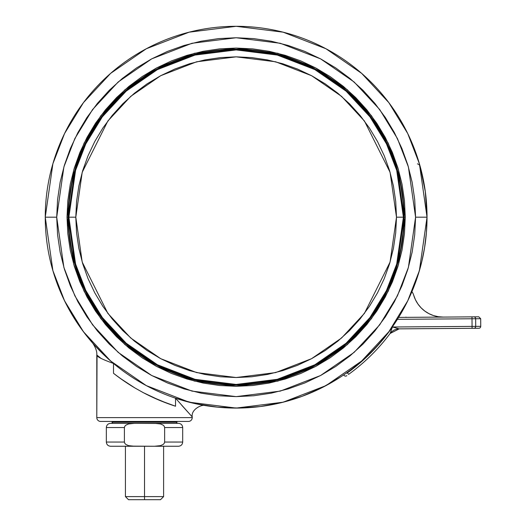 <?xml version="1.0" encoding="UTF-8"?>
<svg xmlns="http://www.w3.org/2000/svg" width="526" height="526" viewBox="0 0 526 526"><rect width="100%" height="100%" fill="white"/><g stroke="black" fill="none" stroke-linecap="round" stroke-linejoin="round"><path stroke-width="0.79" d="M396.492 217.185L390.075 172.291L364.419 120.98L341.578 96.376L311.602 75.705L275.611 61.779L236.141 56.841L196.671 61.779L160.686 75.705L130.711 96.376L107.869 120.98L82.214 172.291L75.797 217.185L82.214 262.086L107.869 313.397L130.711 337.994L160.686 358.666L196.671 372.599L236.141 377.53L275.611 372.599L311.602 358.666L341.578 337.994L364.419 313.397L390.075 262.086L396.492 217.185L403.744 217.185L397.038 170.26L386.794 143.743L370.225 116.627L346.345 90.913L315.015 69.307L277.399 54.743L236.141 49.589L194.89 54.743L157.274 69.307L125.944 90.913L102.064 116.627L85.495 143.743L75.251 170.26L68.544 217.185L68.163 217.185A167.978 167.978 0 0 1 236.141 49.207A167.978 167.978 0 0 1 404.126 217.185L403.403 217.185L396.716 264.019L386.492 290.483L369.956 317.546L346.121 343.208L314.857 364.768L277.314 379.305L236.141 384.447L194.975 379.305L157.432 364.768L126.161 343.208L102.333 317.546L85.797 290.483L75.573 264.019L68.88 217.185L75.573 170.352L85.797 143.894L102.333 116.831L126.161 91.169L157.432 69.603L194.975 55.072L236.141 49.924L277.314 55.072L314.857 69.603L346.121 91.169L369.956 116.831L386.492 143.894L396.716 170.352L403.403 217.185L396.492 217.185L395.716 232.906L393.409 248.469L389.582 263.73L384.282 278.55L377.556 292.772L369.469 306.27L360.093 318.907L349.527 330.571L337.863 341.137L325.226 350.507L311.727 358.6L297.506 365.327L282.692 370.626L267.425 374.453L251.862 376.761L236.141 377.53L220.427 376.761L204.864 374.453L189.597 370.626L174.783 365.327L160.555 358.6L147.063 350.507L134.419 341.137L122.762 330.571L112.196 318.907L102.82 306.27L94.733 292.772L88.006 278.55L82.7 263.73L78.88 248.469L76.572 232.906L75.797 217.185L76.572 201.471L78.88 185.908L82.7 170.641L88.006 155.827L94.733 141.599L102.82 128.107L112.196 115.464L122.762 103.806L134.419 93.24L147.063 83.864L160.555 75.777L174.783 69.051L189.597 63.745L204.864 59.925L220.427 57.617L236.141 56.841L251.862 57.617L267.425 59.925L282.692 63.745L297.506 69.051L311.727 75.777L325.226 83.864L337.863 93.24L349.527 103.806L360.093 115.464L369.469 128.107L377.556 141.599L384.282 155.827L389.582 170.641L393.409 185.908L395.716 201.471L396.492 217.185M404.126 217.185L397.406 264.223L387.136 290.799L370.528 317.974L346.595 343.748L315.192 365.406L277.491 380.002L236.141 385.17L194.798 380.002L157.096 365.406L125.688 343.748L101.761 317.974L85.153 290.799L74.883 264.223L68.163 217.185L67.019 217.185L73.785 264.545L84.121 291.299L100.841 318.664L124.938 344.609L156.557 366.418L194.515 381.107L236.141 386.314L277.774 381.107L315.731 366.418L347.351 344.609L371.448 318.664L388.168 291.299L398.504 264.545L405.27 217.185L404.126 217.185L405.27 217.185L404.455 200.61L402.022 184.192L397.985 168.09L392.396 152.468L385.302 137.464L376.767 123.229L366.878 109.895L355.734 97.599L343.439 86.448L330.104 76.566L315.87 68.032L300.865 60.937L285.237 55.342L269.141 51.311L252.723 48.879L236.141 48.063L219.566 48.879L203.148 51.311L187.052 55.342L171.423 60.937L156.419 68.032L142.184 76.566L128.85 86.448L116.555 97.599L105.41 109.895L95.522 123.229L86.987 137.464L79.893 152.468L74.297 168.09L70.267 184.192L67.834 200.61L67.019 217.185L67.834 233.768L70.267 250.179L74.297 266.281L79.893 281.91L86.987 296.914L95.522 311.149L105.41 324.476L116.555 336.778L128.85 347.923L142.184 357.812L156.419 366.346L171.423 373.44L187.052 379.029L203.148 383.066L219.566 385.499L236.141 386.314L252.723 385.499L269.141 383.066L285.237 379.029L300.865 373.44L315.87 366.346L330.104 357.812L343.439 347.923L355.734 336.778L366.878 324.476L376.767 311.149L385.302 296.914L392.396 281.91L397.985 266.281L402.022 250.179L404.455 233.768L405.27 217.185L398.504 169.832L388.168 143.079L371.448 115.713L347.351 89.762L315.731 67.959L277.774 53.264L236.141 48.063L194.515 53.264L156.557 67.959L124.938 89.762L100.841 115.713L84.121 143.079L73.785 169.832L67.019 217.185L68.163 217.185L74.883 170.154L85.153 143.578L101.761 116.397L125.688 90.623L157.096 68.972L194.798 54.375L236.141 49.207L277.491 54.375L315.192 68.972L346.595 90.623L370.528 116.397L387.136 143.578L397.406 170.154L404.126 217.185A167.978 167.978 0 0 1 236.141 385.17A167.978 167.978 0 0 1 68.163 217.185L68.544 217.185A167.597 167.597 0 0 1 236.141 49.589A167.597 167.597 0 0 1 403.744 217.185A167.597 167.597 0 0 1 236.141 384.789A167.597 167.597 0 0 1 68.544 217.185L75.797 217.185L68.88 217.185L75.573 170.352L85.797 143.894L102.333 116.831L126.161 91.169L157.432 69.603L194.975 55.072L236.141 49.924L277.314 55.072L314.857 69.603L346.121 91.169L369.956 116.831L386.492 143.894L396.716 170.352L403.403 217.185L396.716 264.019L386.492 290.483L369.956 317.546L346.121 343.208L314.857 364.768L277.314 379.305L236.141 384.447L194.975 379.305L157.432 364.768L126.161 343.208L102.333 317.546L85.797 290.483L75.573 264.019L68.88 217.185L68.544 217.185L75.251 264.118L85.495 290.628L102.064 317.743L125.944 343.458L157.274 365.07L194.89 379.627L236.141 384.789L277.399 379.627L315.015 365.07L346.345 343.458L370.225 317.743L386.794 290.628L397.038 264.118L403.744 217.185L404.126 217.185M421.852 261.356L418.111 274.848L421.852 261.356L424.587 247.621L426.422 232.453L427.033 217.185L419.393 163.737L407.729 133.538L388.852 102.655L361.658 73.37L325.975 48.76L283.133 32.171L236.141 26.3L189.156 32.171L146.313 48.76L110.631 73.37L83.437 102.655L64.56 133.538L52.889 163.737L45.256 217.185L56.709 217.185L63.889 166.946L74.856 138.562L92.596 109.526L118.159 81.997L151.705 58.866L191.977 43.277L236.141 37.754L280.312 43.277L320.584 58.866L354.13 81.997L379.693 109.526L397.432 138.562L408.4 166.946L415.579 217.185L408.4 267.432L397.432 295.816L379.693 324.844L354.13 352.374L320.584 375.511L280.312 391.101L236.141 396.624L191.977 391.101L151.705 375.511L118.159 352.374L92.596 324.844L74.856 295.816L63.889 267.432L56.709 217.185L45.256 217.185L52.889 270.634L64.56 300.833L83.437 331.722L110.631 361.007L146.313 385.617L189.156 402.199L236.141 408.077L283.133 402.199L325.975 385.617L361.658 361.007L388.852 331.722L407.729 300.833L419.393 270.634L427.033 217.185L415.579 217.185L427.033 217.185A190.885 190.885 0 0 1 236.141 408.077A190.885 190.885 0 0 1 45.256 217.185A190.885 190.885 0 0 1 236.141 26.3A190.885 190.885 0 0 1 427.033 217.185L425.31 191.635L420.189 166.545A3.82 3.82 0 0 0 417.44 163.856M101.222 358.554L96.797 354.984L96.797 417.618L192.24 417.618L192.24 416.908L181.812 405.349M175.533 406.23L160.016 400.529L143.177 392.6A198.526 198.526 0 0 0 175.533 406.23L175.533 398.195L175.533 406.23L168.116 403.692L151.619 396.814L143.177 392.6L135.018 388.024L120.059 378.233L113.504 373.296L113.504 363.466L113.504 373.296A198.526 198.526 0 0 0 135.031 388.03L123.571 380.706L115.391 374.762M97.04 355.221L96.797 417.618A3.82 3.82 0 0 0 100.617 421.438L188.42 421.438A3.82 3.82 0 0 0 192.24 417.618L96.797 417.618A3.82 3.82 0 0 0 100.617 421.438L188.42 421.438A3.82 3.82 0 0 0 192.24 417.618L192.24 416.908C190.826 409.031 202.78 403.902 205.515 405.599M112.064 421.438L112.064 422.2L176.966 422.2L176.966 421.438L176.966 422.2L112.064 422.2A1.144 1.144 0 0 0 113.215 423.345A1.144 1.144 0 0 1 112.064 422.2L112.064 421.438M175.822 423.345A1.144 1.144 0 0 0 176.966 422.2A1.144 1.144 0 0 1 175.822 423.345M390.187 333.3L390.134 333.458A192.799 192.799 0 0 1 348.58 374.387A192.799 192.799 0 0 0 390.134 333.458L392.429 326.994L399.227 328.855L390.134 333.458A11.454 11.454 0 0 1 399.227 328.855L478.851 328.263A1.907 1.907 0 0 0 480.744 326.337L475.714 326.376A1.907 1.828 89.6 0 1 473.9 328.296L478.851 328.263A1.907 1.907 0 0 0 480.744 326.337L480.685 318.703L475.655 318.743L475.714 326.376L472.065 326.403L472.078 328.316L473.9 328.296A1.907 1.828 -90.4 0 0 475.714 326.376L480.744 326.337M144.518 496.61L144.518 446.252L144.518 496.61L125.431 496.61L144.518 496.61L144.518 499.7L144.518 496.61L163.606 496.61L144.518 496.61M128.522 499.7L144.518 499.7L128.522 499.7L125.431 496.61L125.431 446.252M160.515 499.7L144.518 499.7L160.515 499.7L163.606 496.61L163.606 446.252M346.844 375.636L346.667 375.761A1.907 1.907 0 0 1 343.767 374.841A1.907 1.907 0 0 0 346.667 375.761M390.305 332.965L392.429 326.994L399.227 328.855L472.078 328.316L472.065 326.403L392.429 326.994A190.885 190.885 0 0 1 347.462 372.842L348.58 374.387L347.462 372.842L346.502 373.19M360.172 362.802L347.462 372.842L347.462 372.257L347.462 372.842L346.049 373.355L347.462 372.842L348.58 374.387M156.531 446.206L157.07 446.173M178.498 446.252C181.043 446.002 182.443 444.601 182.693 442.05L182.693 427.546C182.443 424.995 181.043 423.601 178.498 423.345L154.591 423.345L160.437 423.949L163.113 425.113L164.171 426.145L164.631 427.546L182.693 427.546L164.631 427.546L164.631 442.05L182.693 442.05L164.631 442.05L164.171 443.444L163.119 444.477L160.437 445.647L154.591 446.252L178.498 446.252L110.539 446.252L134.446 446.252L128.62 445.653L125.918 444.483L124.866 443.451L124.406 442.05L106.344 442.05L124.406 442.05L124.406 427.546L106.344 427.546L124.406 427.546L124.866 426.152L125.918 425.12L128.6 423.949L134.446 423.345L110.539 423.345L134.446 423.345L128.62 423.943L134.446 423.345L131.507 423.463M154.591 446.252L131.507 446.133L128.62 445.653L125.918 444.483L124.866 443.451L124.406 442.05L124.406 427.546L124.866 426.152L125.918 425.12L128.6 423.949M131.513 446.133L133.302 446.239M360.119 362.848L371.889 351.822L382.744 339.776M382.685 339.842L392.429 326.994L475.714 326.376L475.655 318.743L472.006 318.769L472.065 326.403L472.006 318.769L397.406 319.321L480.685 318.703L478.765 316.81L473.814 316.849A1.907 1.828 89.6 0 1 475.655 318.743A1.907 1.828 -90.4 0 0 473.814 316.849L471.993 316.862L472.006 318.769L471.993 316.862L398.609 317.408L478.765 316.81M157.53 446.133L160.417 445.653L157.53 446.133M178.498 423.345L134.446 423.345L157.53 423.463L160.417 423.943L163.113 425.113L164.171 426.145L164.631 427.546L164.631 442.05L164.171 443.444L163.119 444.477L160.437 445.647M157.524 423.463L155.729 423.358M411.911 291.647L412.811 293.061L411.911 291.647A11.454 11.454 0 0 1 413.699 295.224L415.474 299.807L417.966 304.054L421.102 307.841L424.804 311.076L428.979 313.68L433.516 315.574L438.303 316.718L443.208 317.073A30.541 30.541 0 0 1 413.699 295.224L415.474 299.807L413.699 295.224M406.802 317.342L405.776 317.152L406.802 317.342M417.966 304.054L421.102 307.841L424.804 311.076L428.979 313.68L433.516 315.574L428.979 313.68L424.804 311.076L421.102 307.841L417.966 304.054L415.474 299.807L417.966 304.054L421.102 307.841L424.804 311.076L428.979 313.68L433.516 315.574L438.303 316.718L433.516 315.574M443.208 317.073L438.303 316.718L443.208 317.073M426.422 232.453L427.033 217.185L425.31 191.635M200.235 404.665L196.783 403.975M217.501 407.163L238.975 408.051L217.501 407.163L196.264 403.863L175.533 398.195L192.24 416.908L181.832 405.336M113.918 373.624L114.504 374.078M97.218 348.1L92.444 342.834M99.776 357.555L98.756 356.76M97.021 355.208L96.797 354.984C96.547 356.523 102.11 359.35 113.504 363.466L113.235 363.242M340.44 377.063L321.813 387.774L302.095 396.321L281.541 402.6L260.409 406.526L238.975 408.051M196.178 403.843L198.506 404.33M143.236 392.626L135.018 388.024M98.796 356.792L99.67 357.476M53.632 273.106L58.123 286.085L63.541 298.709L69.846 310.905L77.02 322.622L85.015 333.793L93.786 344.359L103.3 354.268L113.504 363.466M120.152 378.299L123.012 380.318M415.579 217.185L414.712 234.774L412.128 252.191L407.854 269.273L401.917 285.855L394.388 301.773L385.341 316.876L374.847 331.018L363.025 344.063L349.974 355.892L335.831 366.379L320.728 375.433L304.81 382.961L288.228 388.892L271.153 393.172L253.729 395.756L236.141 396.624L218.56 395.756L201.136 393.172L184.054 388.892L167.478 382.961L151.56 375.433L136.458 366.379L122.315 355.892L109.263 344.063L97.441 331.018L86.948 316.876L77.901 301.773L70.366 285.855L64.435 269.273L60.155 252.191L57.577 234.774L56.709 217.185L57.577 199.597L60.155 182.18L64.435 165.098L70.366 148.523L77.901 132.605L86.948 117.502L97.441 103.352L109.263 90.308L122.315 78.486L136.458 67.992L151.56 58.938L167.478 51.41L184.054 45.479L201.136 41.199L218.56 38.615L236.141 37.754L253.729 38.615L271.153 41.199L288.228 45.479L304.81 51.41L320.728 58.938L335.831 67.992L349.974 78.486L363.025 90.308L374.847 103.352L385.341 117.502L394.388 132.605L401.917 148.523L407.854 165.098L412.128 182.18L414.712 199.597L415.579 217.185M110.539 423.345C107.994 423.601 106.594 424.995 106.344 427.546L106.344 442.05C106.594 444.601 107.994 446.002 110.539 446.252M96.797 354.984C97.514 348.574 90.663 340.335 92.168 342.525L92.53 342.939"/></g></svg>
